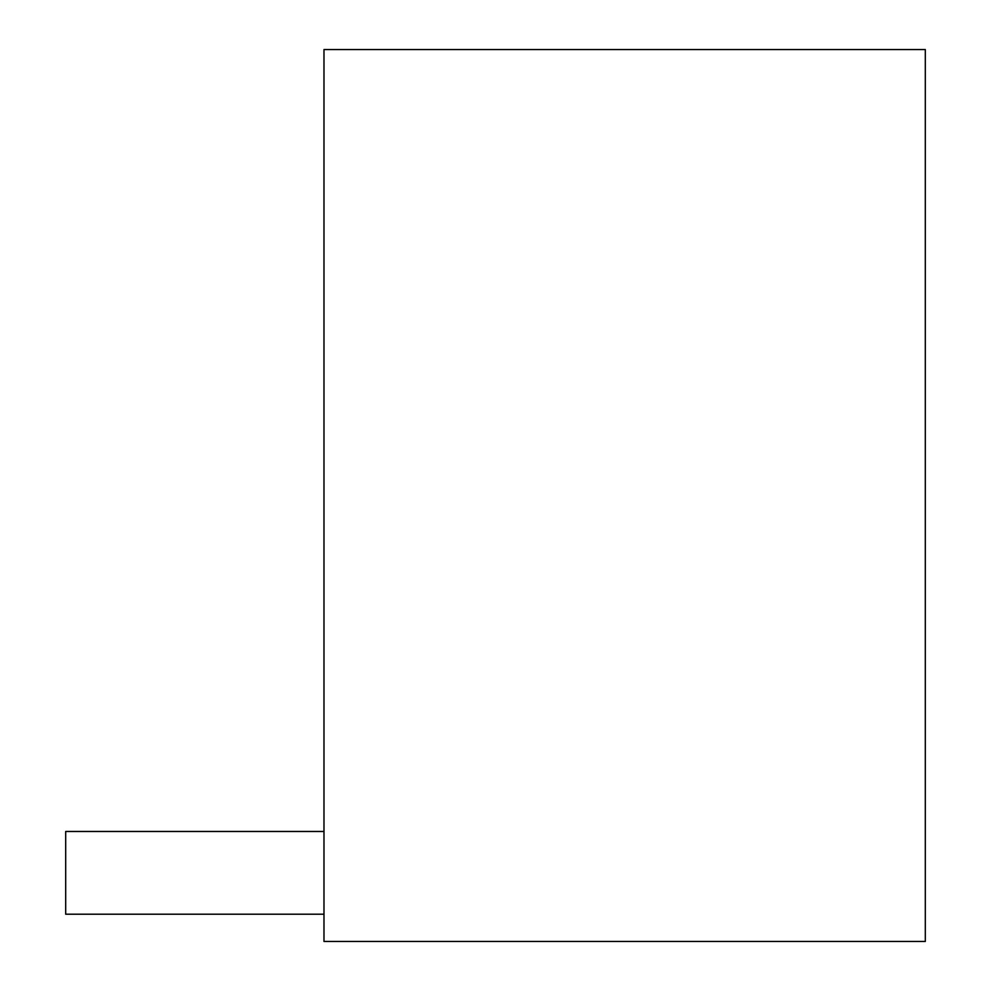 <?xml version="1.0" encoding="UTF-8"?>
<svg xmlns="http://www.w3.org/2000/svg" width="991" height="991" viewBox="0 0 991 991"><rect width="100%" height="100%" fill="white"/><g stroke="black" fill="none" stroke-linecap="round" stroke-linejoin="round"><path stroke-width="1.49" d="M925.309 941.45L323.983 941.45L323.983 49.55L925.309 49.55L925.309 941.45M323.983 914.21L65.691 914.21L65.691 831.474L323.983 831.474"/></g></svg>
